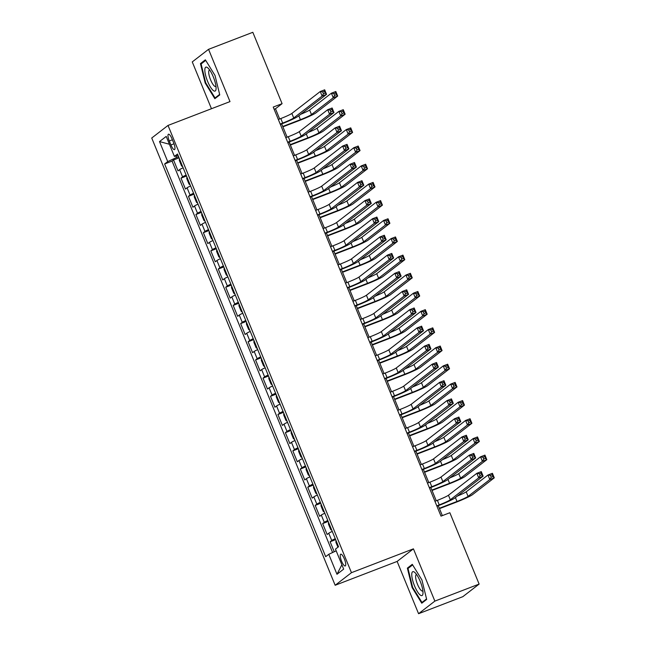 <?xml version="1.0" encoding="UTF-8"?>
<svg xmlns="http://www.w3.org/2000/svg" width="646" height="646" viewBox="0 0 646 646"><rect width="100%" height="100%" fill="white"/><g stroke="black" fill="none" stroke-linecap="round" stroke-linejoin="round"><path stroke-width="0.97" d="M344.391 558.984A6.307 1.712 -111 0 0 340.717 554.187A6.307 1.712 -111 0 0 341.564 561.164A6.307 1.712 -111 0 0 345.239 565.961A6.307 1.712 -111 0 0 344.391 558.984M418.568 613.7L434.863 601.111L413.424 548.842L397.129 561.431L418.568 613.7L462.827 596.678L479.122 584.089L449.858 512.73L441.008 516.13L273.234 107.066L282.084 103.659L252.82 32.3L208.553 49.322L192.258 61.911L211.46 108.722M397.129 561.431L335.161 585.268L151.729 138.018L168.025 125.429L351.456 572.679L335.161 585.268M183.133 167.782A7.881 0.614 157.7 0 0 179.62 169.632L178.013 170.875L173.54 159.966L179.055 157.842M186.113 175.058A7.881 0.614 157.7 0 0 182.608 176.899L181.001 178.143L186.508 176.027M181.001 178.143L185.475 189.052L187.082 187.808A7.881 0.614 157.7 0 1 190.586 185.967M198.047 204.144A7.881 0.614 157.7 0 0 194.535 205.993L192.928 207.237L188.454 196.327L193.97 194.204M205.501 222.329A7.881 0.614 157.7 0 0 201.996 224.17L200.389 225.414L195.908 214.504L201.423 212.389M212.954 240.506A7.881 0.614 157.7 0 0 209.449 242.355L207.842 243.599L203.369 232.689L208.884 230.565M220.415 258.691A7.881 0.614 157.7 0 0 216.903 260.532L215.296 261.775L210.822 250.866L216.337 248.75M227.868 276.868A7.881 0.614 157.7 0 0 224.364 278.717L222.757 279.96L218.283 269.051L223.791 266.927M235.33 295.052A7.881 0.614 157.7 0 0 231.817 296.894L230.21 298.137L225.737 287.228L231.252 285.112M242.783 313.229A7.881 0.614 157.7 0 0 239.278 315.078L237.671 316.314L233.19 305.413L238.705 303.289M250.236 331.414A7.881 0.614 157.7 0 0 246.732 333.255L245.125 334.499L240.651 323.589L246.166 321.474M257.697 349.591A7.881 0.614 157.7 0 0 254.185 351.44L252.578 352.676L248.104 341.774L253.62 339.651M265.151 367.776A7.881 0.614 157.7 0 0 261.646 369.617L260.039 370.861L255.566 359.951L261.073 357.836M272.612 385.953A7.881 0.614 157.7 0 0 269.099 387.802L267.492 389.037L263.019 378.136L268.534 376.012M280.065 404.138A7.881 0.614 157.7 0 0 276.561 405.979L274.954 407.222L270.48 396.313L275.987 394.197M287.518 422.314A7.881 0.614 157.7 0 0 284.014 424.164L282.407 425.399L277.933 414.498L283.449 412.374M294.98 440.499A7.881 0.614 157.7 0 0 291.467 442.34L289.86 443.584L285.387 432.675L290.902 430.551M302.433 458.676A7.881 0.614 157.7 0 0 298.928 460.525L297.322 461.761L292.848 450.86L298.355 448.736M309.894 476.861A7.881 0.614 157.7 0 0 306.382 478.702L304.775 479.946L300.301 469.036L305.816 466.913M317.348 495.038A7.881 0.614 157.7 0 0 313.843 496.887L312.236 498.123L307.762 487.221L313.27 485.098M324.809 513.223A7.881 0.614 157.7 0 0 321.296 515.064L319.689 516.307L315.216 505.398L320.731 503.274M332.262 531.4A7.881 0.614 157.7 0 0 328.749 533.249L327.142 534.484L322.669 523.583L328.184 521.459M169.292 140.973L170.932 144.97A6.113 1.655 -111 0 0 174.493 149.622A6.113 1.655 -111 0 0 173.661 142.863L172.022 138.858A6.113 1.655 -111 0 0 168.461 134.215A6.113 1.655 -111 0 0 169.292 140.973L172.401 139.778M175.946 156.017L176.56 157.495L167.71 161.581L164.633 163.963L325.689 556.666L328.774 554.284L336.978 574.286L343.672 569.118L335.468 549.116L338.552 546.734L177.489 154.031L174.404 156.413L178.078 155.468M167.71 161.581L159.514 141.579L166.208 136.411L174.404 156.413M173.54 159.966L172.07 161.104L332.601 552.524M335.242 538.675A7.881 0.614 -22.3 0 0 331.737 540.516L330.13 541.76L334.232 551.765M322.669 523.583L324.276 522.339A7.881 0.614 -22.3 0 1 327.788 520.49M315.216 505.398L316.823 504.155A7.881 0.614 -22.3 0 1 320.327 502.313M307.762 487.221L309.369 485.978A7.881 0.614 -22.3 0 1 312.874 484.129M300.301 469.036L301.908 467.793A7.881 0.614 -22.3 0 1 305.421 465.952M292.848 450.86L294.455 449.616A7.881 0.614 -22.3 0 1 297.959 447.767M285.387 432.675L286.994 431.431A7.881 0.614 -22.3 0 1 290.506 429.59M277.933 414.498L279.54 413.254A7.881 0.614 -22.3 0 1 283.045 411.405M270.48 396.313L272.087 395.069A7.881 0.614 -22.3 0 1 275.592 393.228M263.019 378.136L264.626 376.893A7.881 0.614 -22.3 0 1 268.138 375.043M255.566 359.951L257.173 358.708A7.881 0.614 -22.3 0 1 260.677 356.867M248.104 341.774L249.711 340.531A7.881 0.614 -22.3 0 1 253.224 338.682M240.651 323.589L242.258 322.346A7.881 0.614 -22.3 0 1 245.763 320.505M233.19 305.413L234.805 304.169A7.881 0.614 -22.3 0 1 238.309 302.32M225.737 287.228L227.344 285.984A7.881 0.614 -22.3 0 1 230.856 284.143M218.283 269.051L219.89 267.807A7.881 0.614 -22.3 0 1 223.395 265.958M210.822 250.866L212.429 249.622A7.881 0.614 -22.3 0 1 215.942 247.781M203.369 232.689L204.976 231.446A7.881 0.614 -22.3 0 1 208.48 229.596M195.908 214.504L197.523 213.261A7.881 0.614 -22.3 0 1 201.027 211.42M188.454 196.327L190.061 195.084A7.881 0.614 -22.3 0 1 193.574 193.235M178.595 156.712L176.56 157.495M434.863 601.111L479.122 584.089M413.424 548.842L351.456 572.679M168.025 125.429L229.992 101.6L208.553 49.322M279.67 118.985L275.479 108.762L282.084 103.659M442.348 515.621L438.279 505.697M436.26 500.779L430.817 487.512M428.807 482.602L423.364 469.335M421.345 464.417L415.903 451.15M413.892 446.241L408.45 432.973M406.431 428.056L400.988 414.789M398.978 409.879L393.535 396.612M391.524 391.694L386.082 378.427M384.063 373.517L378.621 360.25M376.61 355.332L371.167 342.065M369.149 337.155L363.706 323.888M361.695 318.971L356.253 305.703M354.234 300.794L348.8 287.527M346.781 282.609L341.338 269.342M339.328 264.432L333.885 251.165M331.866 246.247L326.424 232.98M324.413 228.07L318.971 214.803M316.952 209.885L311.517 196.618M309.499 191.709L304.056 178.441M302.045 173.524L296.603 160.256M294.584 155.347L289.142 142.08M287.131 137.162L281.688 123.895M274.146 109.279L275.479 108.762M172.07 161.104L164.633 163.963M330.13 541.76L335.637 539.636M328.774 554.284L336.186 550.86M169.422 144.252L159.514 141.579M336.978 574.286L341.887 564.765M205.194 83.043L214.843 98.693L219.753 94.905L215.013 75.461L205.363 59.812L200.454 63.607L205.194 83.043L205.727 82.841M426.667 599.423L421.927 579.979L412.277 564.329L407.368 568.125L412.116 587.561L421.765 603.211L426.667 599.423M202.658 62.759L200.454 63.607M412.649 587.359L412.116 587.561M409.58 567.277L407.368 568.125M280.194 124.04L282.673 123.087A9.851 0.767 157.7 0 0 293.728 117.984L322.12 96.06L320.255 91.514L324.68 89.81L326.545 94.356L298.153 116.28A14.785 1.147 -22.3 0 1 281.575 123.943L280.348 124.412M278.337 119.494L280.808 118.541A9.851 0.767 157.7 0 0 291.863 113.438L320.255 91.514L322.709 91.926L323.46 93.743L325.229 93.064L324.486 91.248L322.709 91.926M325.229 93.064L326.545 94.356L322.12 96.06L323.46 93.743M324.486 91.248L324.68 89.81M179.418 158.73L179.322 160.458L181.558 165.917L182.689 166.7M282.746 126.479L300.422 119.68A9.851 0.767 157.7 0 0 311.477 114.568L333.263 97.748L331.398 93.202L335.823 91.506L337.688 96.044L315.91 112.872A14.785 1.147 -22.3 0 1 299.324 120.527L282.9 126.842M300.786 114.253A9.851 0.767 157.7 0 0 309.62 110.03L331.398 93.202L333.853 93.613L334.604 95.43L336.372 94.752L335.629 92.935L333.853 93.613M336.372 94.752L337.688 96.044L333.263 97.748L334.604 95.43M335.629 92.935L335.823 91.506M213.317 76.906A12.815 3.48 -111 0 0 208.028 68.072A12.815 3.48 -111 0 0 204.83 69.728A12.815 3.48 -111 0 0 207.592 81.331A12.815 3.48 -111 0 0 216.055 88.946A12.815 3.48 -111 0 0 213.317 76.906M209.716 70.083A8.769 2.382 -111 0 0 209.401 70.123A8.769 2.382 -111 0 0 210.588 79.829A8.769 2.382 -111 0 0 215.699 86.499A8.769 2.382 -111 0 0 215.958 86.322M216.547 97.376L215.053 97.95L205.703 82.793L201.108 63.954L205.719 60.393M219.632 94.413L215.053 97.95M414.611 572.299A12.815 3.48 -111 0 0 412.471 579.64A12.815 3.48 -111 0 0 420.142 594.974A12.815 3.48 -111 0 0 422.977 593.464A12.815 3.48 -111 0 0 420.619 582.385A12.815 3.48 -111 0 0 414.942 572.59A12.815 3.48 -111 0 0 414.611 572.299M416.638 574.601A8.769 2.382 -111 0 0 416.323 574.641A8.769 2.382 -111 0 0 416.613 581.868A8.769 2.382 -111 0 0 421.362 590.589A8.769 2.382 -111 0 0 422.621 591.017A8.769 2.382 -111 0 0 422.88 590.84M426.554 598.931L421.967 602.468L412.616 587.311L408.022 568.472L412.632 564.911M423.469 601.894L421.967 602.468M287.656 142.225L290.135 141.272A9.851 0.767 157.7 0 0 301.189 136.161L329.573 114.237L327.708 109.699L332.133 107.995L333.998 112.541L305.615 134.465A14.785 1.147 -22.3 0 1 289.028 142.12L287.809 142.588M285.79 137.679L288.269 136.726A9.851 0.767 157.7 0 0 299.324 131.623L327.708 109.699L330.171 110.103L330.913 111.928L332.682 111.241L331.939 109.424L330.171 110.103M332.682 111.241L333.998 112.541L329.573 114.237L330.913 111.928M331.939 109.424L332.133 107.995M295.109 160.402L297.588 159.449A9.851 0.767 157.7 0 0 308.643 154.346L337.026 132.422L335.161 127.876L339.594 126.172L341.451 130.718L313.068 152.642A14.785 1.147 -22.3 0 1 296.49 160.305L295.262 160.773M293.244 155.856L295.723 154.903A9.851 0.767 157.7 0 0 306.777 149.799L335.161 127.876L337.624 128.288L338.367 130.104L340.143 129.426L339.392 127.609L337.624 128.288M340.143 129.426L341.451 130.718L337.026 132.422L338.367 130.104M339.392 127.609L339.594 126.172M302.57 178.587L305.041 177.634A9.851 0.767 157.7 0 0 316.096 172.522L344.488 150.599L342.622 146.061L347.047 144.357L348.913 148.903L320.529 170.827A14.785 1.147 -22.3 0 1 303.943 178.482L302.716 178.95M300.705 174.04L303.184 173.088A9.851 0.767 157.7 0 0 314.239 167.984L342.622 146.061L345.077 146.464L345.828 148.289L347.596 147.603L346.854 145.786L345.077 146.464M347.596 147.603L348.913 148.903L344.488 150.599L345.828 148.289M346.854 145.786L347.047 144.357M310.023 196.764L312.502 195.811A9.851 0.767 157.7 0 0 323.557 190.707L351.941 168.784L350.075 164.237L354.501 162.534L356.366 167.08L327.982 189.003A14.785 1.147 -22.3 0 1 311.396 196.667L310.177 197.135M308.158 192.217L310.637 191.264A9.851 0.767 157.7 0 0 321.692 186.161L350.075 164.237L352.538 164.649L353.281 166.466L355.058 165.788L354.307 163.971L352.538 164.649M355.058 165.788L356.366 167.08L351.941 168.784L353.281 166.466M354.307 163.971L354.501 162.534M186.872 176.907L186.783 178.643L189.02 184.094L190.142 184.885M290.207 144.656L307.884 137.856A9.851 0.767 157.7 0 0 318.938 132.753L340.717 115.933L338.851 111.387L343.276 109.683L345.142 114.229L323.363 131.049A14.785 1.147 -22.3 0 1 306.777 138.712L290.353 145.027M308.239 132.43A9.851 0.767 157.7 0 0 317.073 128.207L338.851 111.387L341.314 111.798L342.057 113.615L343.825 112.937L343.083 111.112L341.314 111.798M343.825 112.937L345.142 114.229L340.717 115.933L342.057 113.615M343.083 111.112L343.276 109.683M194.333 195.092L194.236 196.82L196.473 202.279L197.603 203.062M297.661 162.84L315.337 156.041A9.851 0.767 157.7 0 0 326.392 150.93L348.17 134.11L346.304 129.563L350.738 127.868L352.603 132.406L330.817 149.234A14.785 1.147 -22.3 0 1 314.239 156.889L297.814 163.204M315.7 150.615A9.851 0.767 157.7 0 0 324.526 146.392L346.304 129.563L348.767 129.975L349.51 131.792L351.287 131.114L350.536 129.297L348.767 129.975M351.287 131.114L352.603 132.406L348.17 134.11L349.51 131.792M350.536 129.297L350.738 127.868M201.786 213.269L201.697 215.005L203.934 220.456L205.057 221.247M305.114 181.017L322.798 174.218A9.851 0.767 157.7 0 0 333.853 169.115L355.631 152.294L353.766 147.748L358.191 146.044L360.056 150.591L338.278 167.411A14.785 1.147 -22.3 0 1 321.692 175.074L305.267 181.389M323.153 168.792A9.851 0.767 157.7 0 0 331.987 164.569L353.766 147.748L356.229 148.16L356.972 149.977L358.74 149.299L357.997 147.474L356.229 148.16M358.74 149.299L360.056 150.591L355.631 152.294L356.972 149.977M357.997 147.474L358.191 146.044M209.247 231.454L209.151 233.182L211.387 238.64L212.518 239.424M312.575 199.202L330.251 192.403A9.851 0.767 157.7 0 0 341.306 187.292L363.084 170.471L361.219 165.925L365.644 164.229L367.509 168.768L345.731 185.596A14.785 1.147 -22.3 0 1 329.153 193.251L312.721 199.566M330.615 186.977A9.851 0.767 157.7 0 0 339.441 182.753L361.219 165.925L363.682 166.337L364.425 168.154L366.201 167.476L365.45 165.659L363.682 166.337M366.201 167.476L367.509 168.768L363.084 170.471L364.425 168.154M365.45 165.659L365.644 164.229M317.477 214.948L319.956 213.996A9.851 0.767 157.7 0 0 331.01 208.884L359.402 186.96L357.537 182.422L361.962 180.719L363.827 185.265L335.435 207.188A14.785 1.147 -22.3 0 1 318.858 214.843L317.63 215.312M315.619 210.402L318.09 209.449A9.851 0.767 157.7 0 0 329.145 204.346L357.537 182.422L359.992 182.826L360.743 184.651L362.511 183.965L361.768 182.148L359.992 182.826M362.511 183.965L363.827 185.265L359.402 186.96L360.743 184.651M361.768 182.148L361.962 180.719M216.701 249.631L216.604 251.367L218.841 256.817L219.971 257.609M320.028 217.379L337.705 210.58A9.851 0.767 157.7 0 0 348.759 205.476L370.546 188.656L368.68 184.11L373.105 182.406L374.971 186.952L353.192 203.773A14.785 1.147 -22.3 0 1 336.606 211.436L320.182 217.75M338.068 205.153A9.851 0.767 157.7 0 0 346.902 200.93L368.68 184.11L371.135 184.522L371.886 186.339L373.654 185.66L372.912 183.835L371.135 184.522M373.654 185.66L374.971 186.952L370.546 188.656L371.886 186.339M372.912 183.835L373.105 182.406M324.938 233.125L327.417 232.172A9.851 0.767 157.7 0 0 338.472 227.069L366.855 205.145L364.99 200.599L369.415 198.895L371.28 203.442L342.897 225.365A14.785 1.147 -22.3 0 1 326.311 233.028L325.091 233.497M323.073 228.579L325.552 227.626A9.851 0.767 157.7 0 0 336.606 222.523L364.99 200.599L367.453 201.011L368.196 202.828L369.964 202.15L369.221 200.333L367.453 201.011M369.964 202.15L371.28 203.442L366.855 205.145L368.196 202.828M369.221 200.333L369.415 198.895M224.154 267.815L224.065 269.543L226.302 275.002L227.424 275.785M327.49 235.564L345.166 228.765A9.851 0.767 157.7 0 0 356.221 223.653L377.999 206.833L376.134 202.287L380.559 200.591L382.424 205.129L360.646 221.958A14.785 1.147 -22.3 0 1 344.06 229.613L327.635 235.927M345.521 223.338A9.851 0.767 157.7 0 0 354.355 219.115L376.134 202.287L378.596 202.699L379.339 204.516L381.108 203.837L380.365 202.02L378.596 202.699M381.108 203.837L382.424 205.129L377.999 206.833L379.339 204.516M380.365 202.02L380.559 200.591M332.391 251.31L334.87 250.357A9.851 0.767 157.7 0 0 345.925 245.246L374.309 223.322L372.451 218.784L376.876 217.08L378.742 221.626L350.35 243.55A14.785 1.147 -22.3 0 1 333.772 251.205L332.545 251.674M330.526 246.764L333.005 245.811A9.851 0.767 157.7 0 0 344.06 240.708L372.451 218.784L374.906 219.188L375.649 221.013L377.425 220.326L376.675 218.51L374.906 219.188M377.425 220.326L378.742 221.626L374.309 223.322L375.649 221.013M376.675 218.51L376.876 217.08M231.615 285.992L231.518 287.728L233.755 293.179L234.886 293.97M334.943 253.741L352.619 246.942A9.851 0.767 157.7 0 0 363.674 241.838L385.452 225.018L383.595 220.472L388.02 218.768L389.885 223.314L368.099 240.134A14.785 1.147 -22.3 0 1 351.521 247.798L335.096 254.112M352.982 241.515A9.851 0.767 157.7 0 0 361.808 237.292L383.595 220.472L386.05 220.884L386.793 222.7L388.569 222.022L387.818 220.197L386.05 220.884M388.569 222.022L389.885 223.314L385.452 225.018L386.793 222.7M387.818 220.197L388.02 218.768M339.853 269.487L342.323 268.534A9.851 0.767 157.7 0 0 353.378 263.431L381.77 241.507L379.905 236.961L384.33 235.257L386.195 239.803L357.811 261.727A14.785 1.147 -22.3 0 1 341.225 269.39L339.998 269.858M337.987 264.941L340.466 263.988A9.851 0.767 157.7 0 0 351.521 258.885L379.905 236.961L382.367 237.373L383.11 239.19L384.879 238.511L384.136 236.694L382.367 237.373M384.879 238.511L386.195 239.803L381.77 241.507L383.11 239.19M384.136 236.694L384.33 235.257M239.068 304.177L238.98 305.905L241.216 311.364L242.339 312.147M342.396 271.926L360.08 265.126A9.851 0.767 157.7 0 0 371.135 260.015L392.913 243.195L391.048 238.649L395.473 236.953L397.338 241.491L375.56 258.319A14.785 1.147 -22.3 0 1 358.974 265.974L342.55 272.289M360.436 259.7A9.851 0.767 157.7 0 0 369.27 255.477L391.048 238.649L393.511 239.06L394.254 240.877L396.022 240.199L395.279 238.382L393.511 239.06M396.022 240.199L397.338 241.491L392.913 243.195L394.254 240.877M395.279 238.382L395.473 236.953M347.306 287.672L349.785 286.719A9.851 0.767 157.7 0 0 360.839 281.608L389.223 259.684L387.358 255.146L391.783 253.442L393.648 257.988L365.265 279.912A14.785 1.147 -22.3 0 1 348.678 287.567L347.459 288.035M345.44 283.126L347.919 282.173A9.851 0.767 157.7 0 0 358.974 277.069L387.358 255.146L389.821 255.55L390.564 257.374L392.34 256.688L391.589 254.871L389.821 255.55M392.34 256.688L393.648 257.988L389.223 259.684L390.564 257.374M391.589 254.871L391.783 253.442M246.53 322.354L246.433 324.09L248.67 329.541L249.8 330.332M349.857 290.102L367.534 283.303A9.851 0.767 157.7 0 0 378.588 278.2L400.367 261.38L398.501 256.833L402.926 255.13L404.792 259.676L383.013 276.496A14.785 1.147 -22.3 0 1 366.435 284.159L350.003 290.474M367.897 277.877A9.851 0.767 157.7 0 0 376.723 273.654L398.501 256.833L400.964 257.245L401.707 259.062L403.484 258.384L402.733 256.559L400.964 257.245M403.484 258.384L404.792 259.676L400.367 261.38L401.707 259.062M402.733 256.559L402.926 255.13M354.767 305.849L357.238 304.896A9.851 0.767 157.7 0 0 368.293 299.792L396.684 277.869L394.819 273.323L399.244 271.619L401.109 276.165L372.718 298.089A14.785 1.147 -22.3 0 1 356.14 305.752L354.912 306.22M352.902 301.302L355.373 300.35A9.851 0.767 157.7 0 0 366.427 295.246L394.819 273.323L397.274 273.734L398.025 275.551L399.793 274.873L399.05 273.056L397.274 273.734M399.793 274.873L401.109 276.165L396.684 277.869L398.025 275.551M399.05 273.056L399.244 271.619M253.983 340.539L253.886 342.267L256.123 347.726L257.253 348.509M357.311 308.287L374.987 301.488A9.851 0.767 157.7 0 0 386.042 296.377L407.828 279.556L405.963 275.01L410.388 273.315L412.253 277.853L390.475 294.681A14.785 1.147 -22.3 0 1 373.889 302.336L357.464 308.651M375.35 296.062A9.851 0.767 157.7 0 0 384.184 291.839L405.963 275.01L408.417 275.422L409.168 277.239L410.937 276.561L410.194 274.744L408.417 275.422M410.937 276.561L412.253 277.853L407.828 279.556L409.168 277.239M410.194 274.744L410.388 273.315M362.22 324.034L364.699 323.081A9.851 0.767 157.7 0 0 375.754 317.969L404.138 296.046L402.272 291.507L406.697 289.804L408.563 294.35L380.179 316.274A14.785 1.147 -22.3 0 1 363.593 323.929L362.374 324.397M360.355 319.487L362.834 318.535A9.851 0.767 157.7 0 0 373.889 313.431L402.272 291.507L404.735 291.911L405.478 293.736L407.246 293.05L406.504 291.233L404.735 291.911M407.246 293.05L408.563 294.35L404.138 296.046L405.478 293.736M406.504 291.233L406.697 289.804M261.436 358.716L261.347 360.452L263.584 365.902L264.707 366.694M364.772 326.464L382.448 319.665A9.851 0.767 157.7 0 0 393.503 314.562L415.281 297.741L413.416 293.195L417.841 291.491L419.706 296.038L397.928 312.858A14.785 1.147 -22.3 0 1 381.342 320.521L364.917 326.836M382.803 314.239A9.851 0.767 157.7 0 0 391.637 310.015L413.416 293.195L415.879 293.607L416.622 295.424L418.39 294.746L417.647 292.921L415.879 293.607M418.39 294.746L419.706 296.038L415.281 297.741L416.622 295.424M417.647 292.921L417.841 291.491M369.673 342.21L372.153 341.258A9.851 0.767 157.7 0 0 383.207 336.154L411.591 314.231L409.734 309.684L414.159 307.981L416.024 312.527L387.632 334.45A14.785 1.147 -22.3 0 1 371.054 342.114L369.827 342.582M367.808 337.664L370.287 336.711A9.851 0.767 157.7 0 0 381.342 331.608L409.734 309.684L412.188 310.096L412.931 311.913L414.708 311.235L413.957 309.418L412.188 310.096M414.708 311.235L416.024 312.527L411.591 314.231L412.931 311.913M413.957 309.418L414.159 307.981M268.897 376.901L268.801 378.629L271.037 384.087L272.168 384.871M372.225 344.649L389.901 337.85A9.851 0.767 157.7 0 0 400.956 332.738L422.734 315.918L420.877 311.372L425.302 309.676L427.168 314.214L405.381 331.043A14.785 1.147 -22.3 0 1 388.803 338.698L372.379 345.012M390.265 332.424A9.851 0.767 157.7 0 0 399.091 328.192L420.877 311.372L423.332 311.784L424.075 313.601L425.851 312.922L425.1 311.106L423.332 311.784M425.851 312.922L427.168 314.214L422.734 315.918L424.075 313.601M425.1 311.106L425.302 309.676M276.351 395.077L276.262 396.814L278.499 402.264L279.621 403.056M379.678 362.826L397.363 356.027A9.851 0.767 157.7 0 0 408.417 350.923L430.196 334.103L428.33 329.557L432.755 327.853L434.621 332.399L412.842 349.22A14.785 1.147 -22.3 0 1 396.256 356.875L379.832 363.197M397.718 350.6A9.851 0.767 157.7 0 0 406.552 346.377L428.33 329.557L430.793 329.969L431.536 331.786L433.305 331.107L432.562 329.282L430.793 329.969M433.305 331.107L434.621 332.399L430.196 334.103L431.536 331.786M432.562 329.282L432.755 327.853M283.812 413.262L283.715 414.99L285.952 420.449L287.082 421.232M387.14 381.011L404.816 374.212A9.851 0.767 157.7 0 0 415.871 369.1L437.649 352.28L435.784 347.734L440.217 346.038L442.074 350.576L420.296 367.404A14.785 1.147 -22.3 0 1 403.718 375.06L387.293 381.374M405.179 368.785A9.851 0.767 157.7 0 0 414.005 364.554L435.784 347.734L438.246 348.146L438.989 349.962L440.766 349.284L440.015 347.467L438.246 348.146M440.766 349.284L442.074 350.576L437.649 352.28L438.989 349.962M440.015 347.467L440.217 346.038M377.135 360.395L379.606 359.442A9.851 0.767 157.7 0 0 390.66 354.331L419.052 332.407L417.187 327.869L421.612 326.165L423.477 330.712L395.094 352.635A14.785 1.147 -22.3 0 1 378.508 360.29L377.28 360.759M375.269 355.849L377.749 354.896A9.851 0.767 157.7 0 0 388.803 349.793L417.187 327.869L419.65 328.273L420.393 330.098L422.161 329.412L421.418 327.595L419.65 328.273M422.161 329.412L423.477 330.712L419.052 332.407L420.393 330.098M421.418 327.595L421.612 326.165M384.588 378.572L387.067 377.619A9.851 0.767 157.7 0 0 398.122 372.516L426.505 350.592L424.64 346.046L429.073 344.342L430.93 348.888L402.547 370.812A14.785 1.147 -22.3 0 1 385.961 378.475L384.741 378.944M382.723 374.026L385.202 373.073A9.851 0.767 157.7 0 0 396.256 367.97L424.64 346.046L427.103 346.458L427.846 348.275L429.622 347.596L428.871 345.78L427.103 346.458M429.622 347.596L430.93 348.888L426.505 350.592L427.846 348.275M428.871 345.78L429.073 344.342M392.049 396.757L394.52 395.804A9.851 0.767 157.7 0 0 405.575 390.693L433.967 368.769L432.101 364.231L436.526 362.527L438.392 367.073L410 388.997A14.785 1.147 -22.3 0 1 393.422 396.652L392.195 397.12M390.184 392.211L392.655 391.258A9.851 0.767 157.7 0 0 403.71 386.155L432.101 364.231L434.556 364.635L435.307 366.46L437.076 365.773L436.333 363.956L434.556 364.635M437.076 365.773L438.392 367.073L433.967 368.769L435.307 366.46M436.333 363.956L436.526 362.527M291.265 431.439L291.168 433.175L293.405 438.626L294.536 439.417M394.593 399.188L412.269 392.388A9.851 0.767 157.7 0 0 423.324 387.285L445.11 370.465L443.245 365.919L447.67 364.215L449.535 368.761L427.757 385.581A14.785 1.147 -22.3 0 1 411.171 393.236L394.746 399.559M412.632 386.962A9.851 0.767 157.7 0 0 421.467 382.739L443.245 365.919L445.7 366.33L446.451 368.147L448.219 367.469L447.476 365.644L445.7 366.33M448.219 367.469L449.535 368.761L445.11 370.465L446.451 368.147M447.476 365.644L447.67 364.215M399.503 414.934L401.982 413.981A9.851 0.767 157.7 0 0 413.036 408.878L441.42 386.954L439.555 382.408L443.98 380.704L445.845 385.25L417.461 407.174A14.785 1.147 -22.3 0 1 400.875 414.837L399.656 415.305M397.637 410.388L400.116 409.435A9.851 0.767 157.7 0 0 411.171 404.331L439.555 382.408L442.017 382.82L442.76 384.636L444.529 383.958L443.786 382.141L442.017 382.82M444.529 383.958L445.845 385.25L441.42 386.954L442.76 384.636M443.786 382.141L443.98 380.704M298.718 449.624L298.63 451.352L300.866 456.811L301.989 457.594M402.054 417.373L419.73 410.573A9.851 0.767 157.7 0 0 430.785 405.462L452.563 388.642L450.698 384.095L455.123 382.4L456.988 386.938L435.21 403.758A14.785 1.147 -22.3 0 1 418.624 411.421L402.2 417.736M420.086 405.147A9.851 0.767 157.7 0 0 428.92 400.916L450.698 384.095L453.161 384.507L453.904 386.324L455.672 385.646L454.929 383.829L453.161 384.507M455.672 385.646L456.988 386.938L452.563 388.642L453.904 386.324M454.929 383.829L455.123 382.4M406.956 433.119L409.435 432.166A9.851 0.767 157.7 0 0 420.489 427.054L448.873 405.131L447.016 400.593L451.441 398.889L453.306 403.435L424.915 425.359A14.785 1.147 -22.3 0 1 408.337 433.014L407.109 433.482M405.09 428.573L407.569 427.62A9.851 0.767 157.7 0 0 418.624 422.516L447.016 400.593L449.471 400.996L450.222 402.821L451.99 402.135L451.239 400.318L449.471 400.996M451.99 402.135L453.306 403.435L448.873 405.131L450.222 402.821M451.239 400.318L451.441 398.889M306.18 467.801L306.083 469.537L308.32 474.988L309.45 475.779M409.507 435.549L427.184 428.75A9.851 0.767 157.7 0 0 438.238 423.647L460.017 406.827L458.159 402.28L462.584 400.577L464.45 405.123L442.663 421.943A14.785 1.147 -22.3 0 1 426.085 429.598L409.661 435.921M427.547 423.324A9.851 0.767 157.7 0 0 436.373 419.101L458.159 402.28L460.614 402.692L461.365 404.509L463.134 403.823L462.383 402.006L460.614 402.692M463.134 403.823L464.45 405.123L460.017 406.827L461.365 404.509M462.383 402.006L462.584 400.577M414.417 451.296L416.888 450.343A9.851 0.767 157.7 0 0 427.951 445.239L456.334 423.316L454.469 418.769L458.894 417.066L460.76 421.612L432.376 443.536A14.785 1.147 -22.3 0 1 415.79 451.199L414.562 451.667M412.552 446.749L415.031 445.797A9.851 0.767 157.7 0 0 426.085 440.693L454.469 418.769L456.932 419.181L457.675 420.998L459.443 420.32L458.7 418.503L456.932 419.181M459.443 420.32L460.76 421.612L456.334 423.316L457.675 420.998M458.7 418.503L458.894 417.066M313.633 485.986L313.544 487.714L315.781 493.173L316.903 493.956M416.961 453.734L434.645 446.935A9.851 0.767 157.7 0 0 445.7 441.824L467.478 425.003L465.613 420.457L470.038 418.753L471.903 423.3L450.125 440.12A14.785 1.147 -22.3 0 1 433.539 447.783L417.114 454.098M435 441.509A9.851 0.767 157.7 0 0 443.834 437.277L465.613 420.457L468.075 420.869L468.818 422.686L470.587 422.008L469.844 420.191L468.075 420.869M470.587 422.008L471.903 423.3L467.478 425.003L468.818 422.686M469.844 420.191L470.038 418.753M421.87 469.481L424.349 468.528A9.851 0.767 157.7 0 0 435.404 463.416L463.788 441.493L461.922 436.954L466.355 435.251L468.213 439.797L439.829 461.72A14.785 1.147 -22.3 0 1 423.251 469.376L422.024 469.844M420.005 464.934L422.484 463.981A9.851 0.767 157.7 0 0 433.539 458.878L461.922 436.954L464.385 437.358L465.128 439.183L466.905 438.497L466.154 436.68L464.385 437.358M466.905 438.497L468.213 439.797L463.788 441.493L465.128 439.183M466.154 436.68L466.355 435.251M321.094 504.163L320.997 505.899L323.234 511.349L324.365 512.141M424.422 471.911L442.098 465.112A9.851 0.767 157.7 0 0 453.153 460.009L474.931 443.188L473.066 438.642L477.499 436.938L479.356 441.484L457.578 458.305A14.785 1.147 -22.3 0 1 441 465.96L424.575 472.283M442.462 459.686A9.851 0.767 157.7 0 0 451.288 455.462L473.066 438.642L475.529 439.054L476.272 440.871L478.048 440.184L477.297 438.368L475.529 439.054M478.048 440.184L479.356 441.484L474.931 443.188L476.272 440.871M477.297 438.368L477.499 436.938M429.332 487.657L431.803 486.704A9.851 0.767 157.7 0 0 442.857 481.601L471.249 459.677L469.384 455.131L473.809 453.427L475.674 457.974L447.29 479.897A14.785 1.147 -22.3 0 1 430.704 487.56L429.477 488.029M427.466 483.111L429.937 482.158A9.851 0.767 157.7 0 0 440.992 477.055L469.384 455.131L471.838 455.543L472.589 457.36L474.358 456.682L473.615 454.865L471.838 455.543M474.358 456.682L475.674 457.974L471.249 459.677L472.589 457.36M473.615 454.865L473.809 453.427M328.548 522.348L328.451 524.076L330.695 529.534L331.818 530.318M431.875 490.096L449.551 483.297A9.851 0.767 157.7 0 0 460.606 478.185L482.392 461.365L480.527 456.819L484.952 455.115L486.818 459.661L465.039 476.482A14.785 1.147 -22.3 0 1 448.453 484.145L432.029 490.459M449.915 477.87A9.851 0.767 157.7 0 0 458.749 473.639L480.527 456.819L482.982 457.231L483.733 459.048L485.501 458.369L484.758 456.552L482.982 457.231M485.501 458.369L486.818 459.661L482.392 461.365L483.733 459.048M484.758 456.552L484.952 455.115M436.785 505.842L439.264 504.889A9.851 0.767 157.7 0 0 450.319 499.778L478.702 477.854L476.837 473.316L481.262 471.612L483.127 476.159L454.744 498.082A14.785 1.147 -22.3 0 1 438.158 505.737L436.938 506.206M434.92 501.296L437.399 500.343A9.851 0.767 157.7 0 0 448.453 495.24L476.837 473.316L479.3 473.72L480.043 475.537L481.811 474.858L481.068 473.042L479.3 473.72M481.811 474.858L483.127 476.159L478.702 477.854L480.043 475.537M481.068 473.042L481.262 471.612M336.001 540.524L335.912 542.26L337.939 547.21M439.337 508.273L457.013 501.474A9.851 0.767 157.7 0 0 468.067 496.37L489.846 479.55L487.98 475.004L492.405 473.3L494.271 477.846L472.492 494.666A14.785 1.147 -22.3 0 1 455.906 502.322L439.482 508.644M457.368 496.047A9.851 0.767 157.7 0 0 466.202 491.824L487.98 475.004L490.443 475.416L491.186 477.233L492.955 476.546L492.212 474.729L490.443 475.416M492.955 476.546L494.271 477.846L489.846 479.55L491.186 477.233M492.212 474.729L492.405 473.3M182.608 176.899L179.62 169.632M331.737 540.516L328.749 533.249M324.276 522.339L321.296 515.064M316.823 504.155L313.843 496.887M309.369 485.978L306.382 478.702M301.908 467.793L298.928 460.525M294.455 449.616L291.467 442.34M286.994 431.431L284.014 424.164M279.54 413.254L276.561 405.979M272.087 395.069L269.099 387.802M264.626 376.893L261.646 369.617M257.173 358.708L254.185 351.44M249.711 340.531L246.732 333.255M242.258 322.346L239.278 315.078M234.805 304.169L231.817 296.894M227.344 285.984L224.364 278.717M219.89 267.807L216.903 260.532M212.429 249.622L209.449 242.355M204.976 231.446L201.996 224.17M197.523 213.261L194.535 205.993M190.061 195.084L187.082 187.808M174.016 143.783L170.932 144.97M280.808 118.541L282.673 123.087M291.863 113.438L293.728 117.984M298.823 115.771L300.422 119.68M309.62 110.03L311.477 114.568M288.269 136.726L290.135 141.272M299.324 131.623L301.189 136.161M295.723 154.903L297.588 159.449M306.777 149.799L308.643 154.346M303.184 173.088L305.041 177.634M314.239 167.984L316.096 172.522M310.637 191.264L312.502 195.811M321.692 186.161L323.557 190.707M306.277 133.948L307.884 137.856M317.073 128.207L318.938 132.753M313.738 152.133L315.337 156.041M324.526 146.392L326.392 150.93M321.191 170.31L322.798 174.218M331.987 164.569L333.853 169.115M328.644 188.495L330.251 192.403M339.441 182.753L341.306 187.292M318.09 209.449L319.956 213.996M329.145 204.346L331.01 208.884M336.106 206.672L337.705 210.58M346.902 200.93L348.759 205.476M325.552 227.626L327.417 232.172M336.606 222.523L338.472 227.069M343.559 224.856L345.166 228.765M354.355 219.115L356.221 223.653M333.005 245.811L334.87 250.357M344.06 240.708L345.925 245.246M351.02 243.033L352.619 246.942M361.808 237.292L363.674 241.838M340.466 263.988L342.323 268.534M351.521 258.885L353.378 263.431M358.473 261.218L360.08 265.126M369.27 255.477L371.135 260.015M347.919 282.173L349.785 286.719M358.974 277.069L360.839 281.608M365.927 279.395L367.534 283.303M376.723 273.654L378.588 278.2M355.373 300.35L357.238 304.896M366.427 295.246L368.293 299.792M373.388 297.572L374.987 301.488M384.184 291.839L386.042 296.377M362.834 318.535L364.699 323.081M373.889 313.431L375.754 317.969M380.841 315.757L382.448 319.665M391.637 310.015L393.503 314.562M370.287 336.711L372.153 341.258M381.342 331.608L383.207 336.154M388.303 333.934L389.901 337.85M399.091 328.192L400.956 332.738M395.756 352.118L397.363 356.027M406.552 346.377L408.417 350.923M403.209 370.295L404.816 374.212M414.005 364.554L415.871 369.1M377.749 354.896L379.606 359.442M388.803 349.793L390.66 354.331M385.202 373.073L387.067 377.619M396.256 367.97L398.122 372.516M392.655 391.258L394.52 395.804M403.71 386.155L405.575 390.693M410.67 388.48L412.269 392.388M421.467 382.739L423.324 387.285M400.116 409.435L401.982 413.981M411.171 404.331L413.036 408.878M418.123 406.657L419.73 410.573M428.92 400.916L430.785 405.462M407.569 427.62L409.435 432.166M418.624 422.516L420.489 427.054M425.585 424.842L427.184 428.75M436.373 419.101L438.238 423.647M415.031 445.797L416.888 450.343M426.085 440.693L427.951 445.239M433.038 443.019L434.645 446.935M443.834 437.277L445.7 441.824M422.484 463.981L424.349 468.528M433.539 458.878L435.404 463.416M440.491 461.204L442.098 465.112M451.288 455.462L453.153 460.009M429.937 482.158L431.803 486.704M440.992 477.055L442.857 481.601M447.953 479.38L449.551 483.297M458.749 473.639L460.606 478.185M437.399 500.343L439.264 504.889M448.453 495.24L450.319 499.778M455.406 497.565L457.013 501.474M466.202 491.824L468.067 496.37"/></g></svg>
